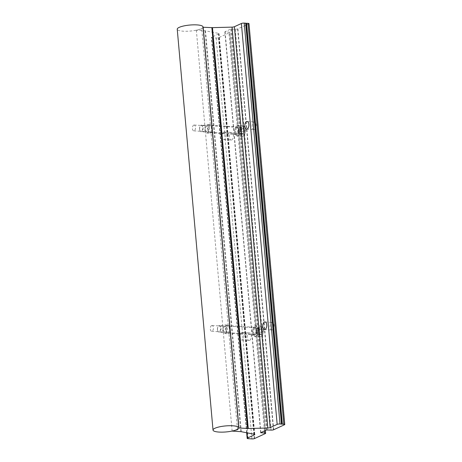 <?xml version="1.0" encoding="UTF-8"?>
<svg xmlns="http://www.w3.org/2000/svg" width="462" height="462" viewBox="0 0 462 462"><rect width="100%" height="100%" fill="white"/><g stroke="black" fill="none" stroke-linecap="round" stroke-linejoin="round"><path stroke-width="0.35" stroke-dasharray="2.31 1.73" d="M234.858 131.907A5.053 2.691 -86.4 0 0 235.591 134.494A5.053 2.691 -86.4 0 0 238.75 134.979A5.053 2.691 -86.4 0 0 240.2 129.452A5.053 2.691 -86.4 0 0 236.088 126.652A5.053 2.691 -86.4 0 0 234.858 131.907M240.644 129.389A5.382 2.864 93.6 0 1 237.468 136.065A5.382 2.864 93.6 0 1 235.747 134.76A5.382 2.864 93.6 0 1 234.962 132.005A5.382 2.864 93.6 0 1 236.267 126.409A5.382 2.864 93.6 0 1 238.144 125.329A5.382 2.864 93.6 0 1 240.644 129.389M245.559 129.88A4.724 2.518 93.6 0 1 244.415 134.794A4.724 2.518 93.6 0 1 240.569 132.178A4.724 2.518 93.6 0 1 241.926 127.01A4.724 2.518 93.6 0 1 244.877 127.46A4.724 2.518 93.6 0 1 245.559 129.88M239.668 132.299A5.382 2.864 -86.4 0 0 242.175 136.359A5.382 2.864 -86.4 0 0 244.046 135.279A5.382 2.864 -86.4 0 0 245.351 129.683A5.382 2.864 -86.4 0 0 244.571 126.929A5.382 2.864 -86.4 0 0 242.85 125.624A5.382 2.864 -86.4 0 0 239.668 132.299M244.704 130.272A3.107 1.652 93.6 0 1 244.617 131.878A3.107 1.652 93.6 0 1 243.335 134.038A3.107 1.652 93.6 0 1 241.874 133.374A3.107 1.652 93.6 0 1 241.776 133.183A3.107 1.652 93.6 0 1 241.511 130.174A3.107 1.652 93.6 0 1 242.18 128.552A3.107 1.652 93.6 0 1 242.798 128.02A3.107 1.652 93.6 0 1 244.352 128.869A3.107 1.652 93.6 0 1 244.704 130.272M244.132 130.348L244.617 131.878L243.335 134.038L241.776 133.183L241.511 130.174L241.955 128.846L242.798 128.02L244.352 128.869L244.132 130.348M199.544 129.117A2.951 1.571 -86.4 0 0 199.971 130.625A2.951 1.571 -86.4 0 0 201.819 130.908A2.951 1.571 -86.4 0 0 202.662 127.679A2.951 1.571 -86.4 0 0 200.26 126.045A2.951 1.571 -86.4 0 0 199.544 129.117M203.107 127.616A3.274 1.744 93.6 0 1 201.172 131.687A3.274 1.744 93.6 0 1 200.121 130.89A3.274 1.744 93.6 0 1 199.648 129.21A3.274 1.744 93.6 0 1 200.439 125.803A3.274 1.744 93.6 0 1 201.582 125.144A3.274 1.744 93.6 0 1 203.107 127.616M235.799 131.479A3.274 1.744 -86.4 0 0 237.324 133.951A3.274 1.744 -86.4 0 0 239.258 129.88A3.274 1.744 -86.4 0 0 237.734 127.408A3.274 1.744 -86.4 0 0 235.799 131.479M241.874 133.374L238.369 132.969L238.103 129.961L239.385 127.807L240.945 128.655L241.21 131.664L239.922 133.824L238.369 132.969M239.922 133.824L243.335 134.038M238.103 129.961L241.511 130.174M239.385 127.807L242.798 128.02M240.945 128.655L244.352 128.869M241.21 131.664L244.617 131.878M252.749 332.351A5.053 2.691 -86.4 0 0 253.482 334.933A5.053 2.691 -86.4 0 0 256.635 335.418A5.053 2.691 -86.4 0 0 258.085 329.891A5.053 2.691 -86.4 0 0 253.973 327.096A5.053 2.691 -86.4 0 0 252.749 332.351M258.535 329.828A5.382 2.864 93.6 0 1 255.359 336.509A5.382 2.864 93.6 0 1 253.632 335.198A5.382 2.864 93.6 0 1 252.853 332.444A5.382 2.864 93.6 0 1 254.158 326.848A5.382 2.864 93.6 0 1 256.029 325.768A5.382 2.864 93.6 0 1 258.535 329.828M263.45 330.318A4.724 2.518 93.6 0 1 262.306 335.233A4.724 2.518 93.6 0 1 258.46 332.617A4.724 2.518 93.6 0 1 259.811 327.448A4.724 2.518 93.6 0 1 262.762 327.899A4.724 2.518 93.6 0 1 263.45 330.318M257.559 332.738A5.382 2.864 -86.4 0 0 260.066 336.804A5.382 2.864 -86.4 0 0 261.937 335.718A5.382 2.864 -86.4 0 0 263.242 330.122A5.382 2.864 -86.4 0 0 262.462 327.367A5.382 2.864 -86.4 0 0 260.735 326.062A5.382 2.864 -86.4 0 0 257.559 332.738M262.595 330.711A3.107 1.652 93.6 0 1 262.508 332.317A3.107 1.652 93.6 0 1 261.221 334.476A3.107 1.652 93.6 0 1 259.765 333.812A3.107 1.652 93.6 0 1 259.667 333.628A3.107 1.652 93.6 0 1 259.401 330.619A3.107 1.652 93.6 0 1 260.066 328.99A3.107 1.652 93.6 0 1 260.683 328.459A3.107 1.652 93.6 0 1 262.243 329.308A3.107 1.652 93.6 0 1 262.595 330.711M262.023 330.792L262.508 332.317L261.221 334.476L259.667 333.628L259.401 330.619L259.846 329.285L260.683 328.459L262.243 329.308L262.023 330.792M217.435 329.556A2.951 1.571 -86.4 0 0 217.862 331.069A2.951 1.571 -86.4 0 0 219.704 331.346A2.951 1.571 -86.4 0 0 220.553 328.118A2.951 1.571 -86.4 0 0 218.151 326.484A2.951 1.571 -86.4 0 0 217.435 329.556M220.998 328.055A3.274 1.744 93.6 0 1 219.063 332.126A3.274 1.744 93.6 0 1 218.012 331.329A3.274 1.744 93.6 0 1 217.538 329.649A3.274 1.744 93.6 0 1 218.33 326.241A3.274 1.744 93.6 0 1 219.473 325.583A3.274 1.744 93.6 0 1 220.998 328.055M253.69 331.918A3.274 1.744 -86.4 0 0 255.215 334.39A3.274 1.744 -86.4 0 0 257.149 330.324A3.274 1.744 -86.4 0 0 255.625 327.847A3.274 1.744 -86.4 0 0 253.69 331.918M259.765 333.812L256.26 333.414L255.988 330.405L257.276 328.245L258.83 329.094L259.101 332.103L257.813 334.263L256.26 333.414M257.813 334.263L261.221 334.476M255.988 330.405L259.401 330.619M257.276 328.245L260.683 328.459M258.83 329.094L262.243 329.308M259.101 332.103L262.508 332.317M211.602 325.566A2.916 1.553 93.6 0 1 212.035 325.479A2.916 1.553 93.6 0 1 213.415 328.084A2.916 1.553 93.6 0 1 212.104 331.214A2.916 1.553 93.6 0 1 211.671 331.3A2.916 1.553 93.6 0 1 210.297 328.701A2.916 1.553 93.6 0 1 211.602 325.566M224.717 326.391A2.916 1.553 93.6 0 1 225.15 326.305A2.916 1.553 93.6 0 1 226.524 328.904A2.916 1.553 93.6 0 1 225.219 332.034A2.916 1.553 93.6 0 1 224.786 332.12A2.916 1.553 93.6 0 1 223.406 329.522A2.916 1.553 93.6 0 1 224.717 326.391M228.251 333.57L229.574 328.898L228.101 325.086L227.506 325.219L224.959 329.81L227.564 333.697L228.251 333.57M225.34 333.385A4.314 2.298 -86.4 0 0 227.275 328.753A4.314 2.298 -86.4 0 0 225.237 324.907A4.314 2.298 -86.4 0 0 224.596 325.034A4.314 2.298 -86.4 0 0 222.661 329.666A4.314 2.298 -86.4 0 0 224.699 333.512A4.314 2.298 -86.4 0 0 225.34 333.385M193.711 125.127A2.916 1.553 93.6 0 1 194.15 125.04A2.916 1.553 93.6 0 1 195.524 127.639A2.916 1.553 93.6 0 1 194.219 130.775A2.916 1.553 93.6 0 1 193.78 130.862A2.916 1.553 93.6 0 1 192.406 128.257A2.916 1.553 93.6 0 1 193.711 125.127M206.826 125.947A2.916 1.553 93.6 0 1 207.259 125.86A2.916 1.553 93.6 0 1 208.639 128.465A2.916 1.553 93.6 0 1 207.328 131.595A2.916 1.553 93.6 0 1 206.895 131.682A2.916 1.553 93.6 0 1 205.521 129.083A2.916 1.553 93.6 0 1 206.826 125.947M210.366 133.131L211.683 128.459L210.216 124.648L209.621 124.78L207.074 129.372L209.673 133.252L210.366 133.131M207.45 132.946A4.314 2.298 -86.4 0 0 209.384 128.315A4.314 2.298 -86.4 0 0 207.346 124.469A4.314 2.298 -86.4 0 0 206.705 124.596A4.314 2.298 -86.4 0 0 204.77 129.227A4.314 2.298 -86.4 0 0 206.809 133.073A4.314 2.298 -86.4 0 0 207.45 132.946M203.003 26.9A12.936 3.02 -5.1 0 1 196.483 30.146A12.936 3.02 -5.1 0 1 183.293 31.197A12.936 3.02 -5.1 0 1 177.235 29.198M249.607 340.384A3.811 2.027 -86.4 0 0 251.316 336.29A3.811 2.027 -86.4 0 0 249.52 332.888A3.811 2.027 -86.4 0 0 248.949 332.998A3.811 2.027 -86.4 0 0 247.239 337.098A3.811 2.027 -86.4 0 0 249.041 340.494A3.811 2.027 -86.4 0 0 249.607 340.384M241.666 332.542A3.811 2.027 93.6 0 1 242.232 332.432A3.811 2.027 93.6 0 1 244.034 335.834A3.811 2.027 93.6 0 1 242.325 339.928A3.811 2.027 93.6 0 1 241.759 340.038A3.811 2.027 93.6 0 1 239.957 336.642A3.811 2.027 93.6 0 1 241.666 332.542M272.378 329.897A3.811 2.027 -86.4 0 0 274.087 325.802A3.811 2.027 -86.4 0 0 272.285 322.401A3.811 2.027 -86.4 0 0 271.714 322.511A3.811 2.027 -86.4 0 0 270.004 326.611A3.811 2.027 -86.4 0 0 271.806 330.007A3.811 2.027 -86.4 0 0 272.378 329.897M255.018 334.765A3.811 2.027 -86.4 0 0 256.728 330.671A3.811 2.027 -86.4 0 0 254.926 327.269A3.811 2.027 -86.4 0 0 254.36 327.385A3.811 2.027 -86.4 0 0 252.65 331.479A3.811 2.027 -86.4 0 0 254.452 334.881A3.811 2.027 -86.4 0 0 255.018 334.765M211.024 132.692L210.129 132.785L207.525 128.927L210.366 125.306C211.244 122.805 212.139 132.813 211.024 132.692L228.251 325.745C229.135 323.244 230.024 333.252 228.909 333.131L228.02 333.223L225.41 329.371L228.499 325.612L254.926 327.269M231.722 139.946A3.811 2.027 -86.4 0 0 233.431 135.845A3.811 2.027 -86.4 0 0 231.629 132.45A3.811 2.027 -86.4 0 0 231.064 132.559A3.811 2.027 -86.4 0 0 229.354 136.654A3.811 2.027 -86.4 0 0 231.15 140.055A3.811 2.027 -86.4 0 0 231.722 139.946M223.775 132.103A3.811 2.027 93.6 0 1 224.341 131.993A3.811 2.027 93.6 0 1 226.143 135.389A3.811 2.027 93.6 0 1 224.434 139.489A3.811 2.027 93.6 0 1 223.868 139.599A3.811 2.027 93.6 0 1 222.066 136.198A3.811 2.027 93.6 0 1 223.775 132.103M254.487 129.458A3.811 2.027 -86.4 0 0 256.196 125.358A3.811 2.027 -86.4 0 0 254.395 121.962A3.811 2.027 -86.4 0 0 253.829 122.072A3.811 2.027 -86.4 0 0 252.119 126.166A3.811 2.027 -86.4 0 0 253.921 129.568A3.811 2.027 -86.4 0 0 254.487 129.458M237.127 134.327A3.811 2.027 -86.4 0 0 238.837 130.232A3.811 2.027 -86.4 0 0 237.041 126.831A3.811 2.027 -86.4 0 0 236.469 126.94A3.811 2.027 -86.4 0 0 234.76 131.041A3.811 2.027 -86.4 0 0 236.561 134.436A3.811 2.027 -86.4 0 0 237.127 134.327M248.983 23.654A2.067 0.485 -5.1 0 1 248.943 23.77L237.63 28.985A2.067 0.485 -5.1 0 1 235.268 29.21L230.769 29.071L224.942 31.757L228.892 32.149A2.067 0.485 -5.1 0 1 229.862 32.467A2.067 0.485 -5.1 0 1 229.816 32.583L218.509 37.792A2.067 0.485 -5.1 0 1 216.147 38.023L212.358 37.78A2.067 0.485 -5.1 0 1 211.388 37.462A2.067 0.485 -5.1 0 1 211.7 37.168L218.682 33.951A2.154 0.502 174.9 0 0 219.011 33.645A2.154 0.502 174.9 0 0 218.509 33.374L205.532 30.833A2.154 0.502 174.9 0 0 205.024 30.769L196.344 30.226L201.75 28.777L210.366 125.306L237.041 126.831M201.75 28.777L203.032 27.246M284.644 424.74L248.868 23.862M273.695 429.787L237.918 28.904M265.517 433.552L229.741 32.669M254.574 438.594L218.792 37.717M281.45 424.168L245.674 23.285M237.491 429.273L228.909 333.131M232.12 431.058L196.344 30.226M241.308 431.71L205.532 30.833M240.806 431.652L205.024 30.769M254.285 434.257L218.509 33.374M254.412 434.286L218.682 33.951M247.014 432.83L211.7 37.168M248.134 438.663L212.358 37.78M251.923 438.9L216.147 38.023M254.285 438.669L218.509 37.792M265.598 433.46L229.816 32.583M264.483 430.902L228.892 32.149M260.863 432.571L225.104 31.907M260.718 432.634L224.942 31.757M266.545 429.949L230.769 29.071M267.255 429.851L231.479 28.973M271.044 430.093L235.268 29.21M273.406 429.862L237.63 28.985M284.719 424.653L248.943 23.77M244.415 134.794L244.046 135.279M242.175 136.359L237.468 136.065M237.324 133.951L201.172 131.687M237.734 127.408L201.582 125.144M242.85 125.624L238.144 125.329M241.955 128.846L242.18 128.552M244.877 127.46L244.571 126.929M262.306 335.233L261.937 335.718M260.066 336.804L255.359 336.509M255.215 334.39L219.063 332.126M255.625 327.847L219.473 325.583M260.735 326.062L256.029 325.768M259.846 329.285L260.066 328.99M262.762 327.899L262.462 327.367M212.035 325.479L225.15 326.305M225.237 324.907L228.101 325.086M194.15 125.04L207.259 125.86M207.346 124.469L210.216 124.648M206.809 133.073L209.673 133.252M193.78 130.862L206.895 131.682M224.699 333.512L227.564 333.697M211.671 331.3L224.786 332.12M242.232 332.432L249.52 332.888M264.997 321.945L272.285 322.401M224.341 131.993L231.629 132.45M247.112 121.506L254.395 121.962M254.787 434.528L219.011 33.645M246.668 432.761L211.388 37.462M265.384 430.486L229.862 32.467M260.643 432.709L224.861 31.832M210.129 132.785L236.561 134.436M246.633 129.112L253.921 129.568M223.868 139.599L231.15 140.055M228.02 333.223L254.452 334.881M264.524 329.55L271.806 330.007M241.759 340.038L249.041 340.494"/><path stroke-width="0.69" d="M219.069 432.074A12.936 3.02 -5.1 0 1 213.017 430.082A12.936 3.02 -5.1 0 1 219.531 426.83A12.936 3.02 -5.1 0 1 232.727 425.785A12.936 3.02 -5.1 0 1 238.779 427.777A12.936 3.02 -5.1 0 1 232.259 431.029A12.936 3.02 -5.1 0 1 219.069 432.074M213.017 430.082L177.235 29.198A12.936 3.02 -5.1 0 1 183.755 25.953A12.936 3.02 -5.1 0 1 196.951 24.902A12.936 3.02 -5.1 0 1 203.003 26.9L238.779 427.777M264.431 322.054A3.811 2.027 93.6 0 1 264.997 321.945A3.811 2.027 93.6 0 1 266.799 325.346A3.811 2.027 93.6 0 1 265.09 329.441A3.811 2.027 93.6 0 1 264.524 329.55A3.811 2.027 93.6 0 1 262.722 326.155A3.811 2.027 93.6 0 1 264.431 322.054M246.541 121.616A3.811 2.027 93.6 0 1 247.112 121.506A3.811 2.027 93.6 0 1 248.908 124.902A3.811 2.027 93.6 0 1 247.199 129.002A3.811 2.027 93.6 0 1 246.633 129.112A3.811 2.027 93.6 0 1 244.831 125.71A3.811 2.027 93.6 0 1 246.541 121.616M203.032 27.246L211.856 27.622A2.154 0.502 174.9 0 0 212.474 27.633L232.063 27.131A2.154 0.502 174.9 0 0 234.407 26.709L241.389 23.493A2.067 0.485 -5.1 0 1 244.231 23.1L245.686 23.192L281.462 424.07L280.007 423.977A2.067 0.485 174.9 0 0 277.165 424.376L270.183 427.593A2.154 0.502 -5.1 0 1 267.839 428.008L248.25 428.517A2.154 0.502 -5.1 0 1 247.632 428.505L238.952 427.962L203.176 27.079M245.697 23.285L248.019 23.337A2.067 0.485 -5.1 0 1 248.983 23.654L284.765 424.538A2.067 0.485 174.9 0 0 283.795 424.22L282.34 424.128L246.558 23.244M238.952 427.962L237.526 429.66L232.12 431.104L240.806 431.652A2.154 0.502 -5.1 0 1 241.308 431.71L254.285 434.257A2.154 0.502 -5.1 0 1 254.787 434.528A2.154 0.502 -5.1 0 1 254.464 434.834L247.476 438.051A2.067 0.485 174.9 0 0 247.164 438.346A2.067 0.485 174.9 0 0 248.134 438.663L251.923 438.9A2.067 0.485 174.9 0 0 254.285 438.669L265.598 433.46A2.067 0.485 174.9 0 0 265.638 433.344A2.067 0.485 174.9 0 0 264.674 433.027L260.643 432.709L266.545 429.949L271.044 430.093A2.067 0.485 174.9 0 0 273.406 429.862L284.719 424.653A2.067 0.485 174.9 0 0 284.765 424.538M282.34 424.128L281.987 424.197L246.211 23.319M281.987 424.197L281.462 424.07M237.526 429.66L237.491 429.273M254.464 434.834L254.412 434.286M247.476 438.051L247.014 432.83M264.674 433.027L264.483 430.902M283.795 424.22L248.019 23.337M280.007 423.977L244.231 23.1M277.165 424.376L241.389 23.493M270.183 427.593L234.407 26.709M267.839 428.008L232.063 27.131M248.25 428.517L212.474 27.633M247.632 428.505L211.856 27.622M247.164 438.346L246.668 432.761M265.638 433.344L265.384 430.486"/></g></svg>
